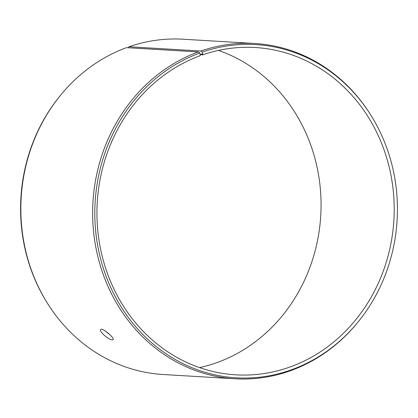 <?xml version="1.0" encoding="UTF-8"?>
<svg xmlns="http://www.w3.org/2000/svg" width="418" height="418" viewBox="0 0 418 418"><rect width="100%" height="100%" fill="white"/><g stroke="black" fill="none" stroke-linecap="round" stroke-linejoin="round"><path stroke-width="0.63" d="M200.201 54.742L202.521 54.883A163.945 148.583 93.4 0 1 255.33 47.527A163.945 148.583 93.4 0 1 393.892 220.025A163.945 148.583 93.4 0 1 235.815 374.831A163.945 148.583 93.4 0 1 98.052 233.16A163.945 148.583 93.4 0 1 200.044 55.766L200.227 54.586L202.725 53.692L202.286 52.098L200.797 51.027L129 46.748L128.08 47.751M202.521 54.883L202.725 53.692M200.227 54.586L199.762 53.002A166.892 151.259 93.4 0 0 118.764 302.961A166.892 151.259 93.4 0 0 357.756 322.382A166.892 151.259 93.4 0 0 370.17 114.098A166.892 151.259 93.4 0 0 202.286 52.098M199.762 53.002L198.257 51.937A167.942 152.204 93.4 0 0 93.778 233.657A167.942 152.204 93.4 0 0 234.9 378.781A167.942 152.204 93.4 0 0 357.244 323.004L357.756 322.382M370.17 114.098L369.737 113.414A167.942 152.204 93.4 0 0 254.891 43.498A167.942 152.204 93.4 0 0 200.797 51.027M198.257 51.937L126.466 47.652A167.942 152.204 93.4 0 0 60.756 94.996L60.244 95.617A166.892 151.259 93.4 0 0 47.83 303.902L48.263 304.586A167.942 152.204 93.4 0 0 163.109 374.502L234.9 378.781M60.756 94.996A167.942 152.204 93.4 0 0 48.263 304.586M254.891 43.498L183.1 39.219A167.942 152.204 93.4 0 0 129 46.748M199.543 367.6A163.945 148.583 93.4 0 0 320.747 215.662A163.945 148.583 93.4 0 0 218.457 50.4M105.289 330.983L110.19 334.98M112.28 339.907C108.905 340.106 98.7 331.244 100.691 329.583C102.039 327.132 114.971 338.157 113.1 339.672L112.28 339.907"/></g></svg>
